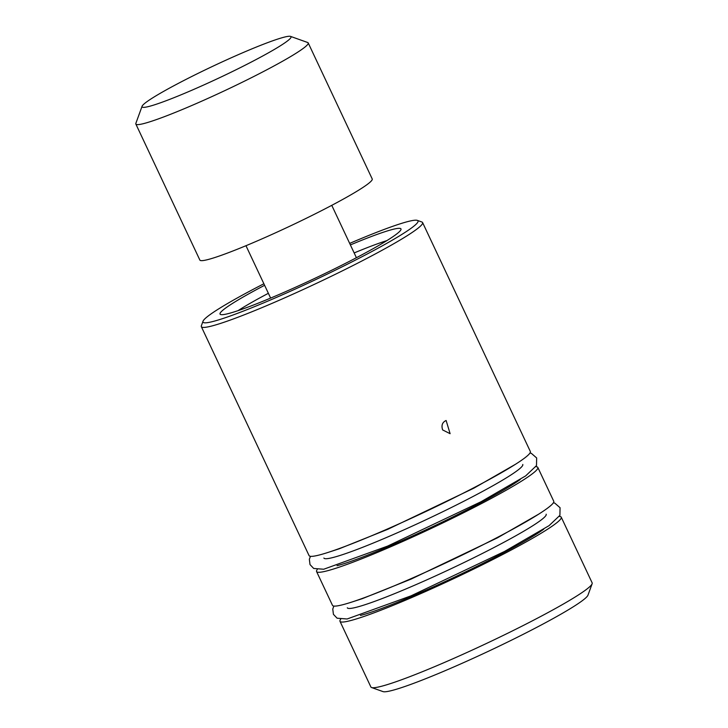 <?xml version="1.0" encoding="UTF-8"?>
<svg xmlns="http://www.w3.org/2000/svg" width="728" height="728" viewBox="0 0 728 728"><rect width="100%" height="100%" fill="white"/><g stroke="black" fill="none" stroke-linecap="round" stroke-linejoin="round"><path stroke-width="1.09" d="M203.021 321.23L201.365 325.789A122.268 9.819 -25.2 0 0 201.338 326.672A122.268 9.819 -25.2 0 0 216.707 324.615A122.268 9.819 -25.2 0 0 343.216 270.434A122.268 9.819 -25.2 0 0 422.595 222.559A122.268 9.819 -25.2 0 0 421.903 222.013L417.335 220.384A118.819 9.546 154.8 0 1 345.008 265.383A118.819 9.546 154.8 0 1 217.927 320.102A118.819 9.546 154.8 0 1 203.021 321.23A118.819 9.546 154.8 0 1 263.882 283.765M201.338 326.672L309.072 555.61A122.268 9.819 -25.2 0 0 423.887 512.439A122.268 9.819 -25.2 0 0 530.33 451.496L422.595 222.559M442.651 429.939C441.159 425.398 442.315 422.249 446.118 420.493L450.104 433.688L442.651 429.939M347.292 607.789A109.901 8.827 -25.2 0 0 497.424 545.727A109.901 8.827 -25.2 0 0 546.173 514.214M360.46 615.46A109.901 8.827 -25.2 0 0 454.372 577.231A109.901 8.827 -25.2 0 0 543.68 529.238M323.887 558.039A109.901 8.827 -25.2 0 0 474.01 495.977A109.901 8.827 -25.2 0 0 522.759 464.455M337.046 565.702A109.901 8.827 -25.2 0 0 430.958 527.481A109.901 8.827 -25.2 0 0 520.274 479.488M354.163 252.934A95.113 7.644 154.8 0 1 386.868 240.622M238.038 310.656A95.113 7.644 154.8 0 1 268.368 293.302M350.386 244.917A99.982 8.035 154.8 0 1 401.037 229.32A99.982 8.035 154.8 0 1 313.932 278.769A99.982 8.035 154.8 0 1 220.293 314.369A99.982 8.035 154.8 0 1 264.391 285.403A99.982 8.035 154.8 0 1 264.601 285.294M535.89 466.684A122.268 9.819 154.8 0 1 537.828 467.431A122.268 9.819 154.8 0 1 431.386 528.373A122.268 9.819 154.8 0 1 316.571 571.544A122.268 9.819 154.8 0 1 317.226 569.578M316.571 571.544L332.487 605.359A122.268 9.819 -25.2 0 0 447.292 562.189A122.268 9.819 -25.2 0 0 553.744 501.246L537.828 467.431M559.304 516.434A122.268 9.819 154.8 0 1 561.243 517.18A122.268 9.819 154.8 0 1 454.791 578.132A122.268 9.819 154.8 0 1 339.985 621.303A122.268 9.819 154.8 0 1 340.64 619.337M561.243 517.18L592.155 582.873A122.268 9.819 154.8 0 1 592.128 583.756A122.268 9.819 154.8 0 1 508.463 632.878A122.268 9.819 154.8 0 1 386.259 684.93A122.268 9.819 154.8 0 1 371.589 687.532A122.268 9.819 154.8 0 1 370.889 686.986L339.985 621.303M349.677 243.398A118.819 9.546 154.8 0 1 417.335 220.384M371.589 687.532L383.001 691.6A113.65 9.127 -25.2 0 0 396.633 689.179A113.65 9.127 -25.2 0 0 510.219 640.795A113.65 9.127 -25.2 0 0 587.987 595.14L592.128 583.756M142.078 106.27L135.863 123.341A95.241 7.653 -25.2 0 0 135.845 124.033L199.863 260.069A95.241 7.653 -25.2 0 0 289.298 226.444A95.241 7.653 -25.2 0 0 372.226 178.97L308.208 42.925A95.241 7.653 -25.2 0 0 307.662 42.497L290.554 36.4A82.319 6.616 154.8 0 1 240.449 67.577A82.319 6.616 154.8 0 1 152.407 105.478A82.319 6.616 154.8 0 1 142.078 106.27A82.319 6.616 154.8 0 1 213.723 65.829A82.319 6.616 154.8 0 1 290.554 36.4M135.845 124.033A95.241 7.653 -25.2 0 0 147.82 122.431A95.241 7.653 -25.2 0 0 246.373 80.217A95.241 7.653 -25.2 0 0 308.208 42.925M553.398 502.766L554.763 503.103L560.069 507.716L559.905 515.351L549.048 525.662L504.531 551.451L411.02 595.85L347.12 618.991L337.1 618.209L333.415 614.332L332.769 609.027L333.87 606.06M538.875 514.041L497.397 537.865L411.238 579.042L362.499 598.589L351.806 602.065M529.984 453.007L531.349 453.353L536.654 457.958L536.49 465.601L525.643 475.912L481.117 501.701L387.605 546.1L323.705 569.241L313.695 568.459L310.01 564.582L309.354 559.277L310.456 556.31M515.46 464.291L473.983 488.115L387.824 529.292L339.093 548.839L328.401 552.315M245.973 245.709L270.625 298.089M331.768 205.342L356.411 257.721"/></g></svg>
